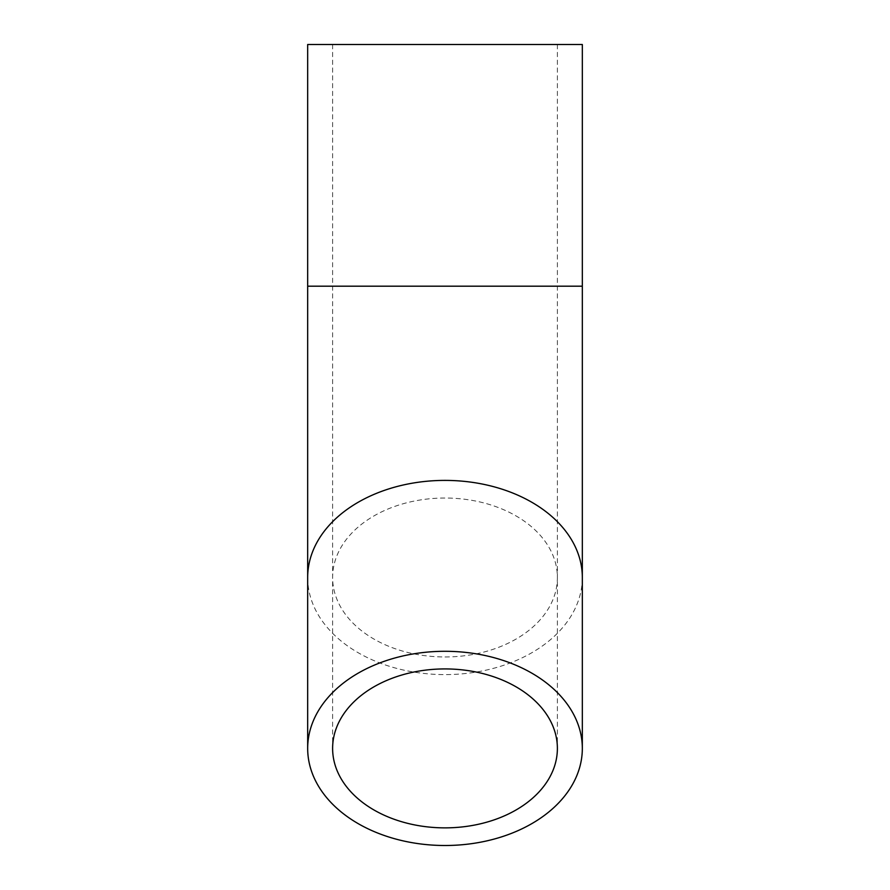 <?xml version="1.0" encoding="UTF-8"?>
<svg xmlns="http://www.w3.org/2000/svg" width="890" height="890" viewBox="0 0 890 890"><rect width="100%" height="100%" fill="white"/><g stroke="black" fill="none" stroke-linecap="round" stroke-linejoin="round"><path stroke-width="0.67" stroke-dasharray="4.45 3.34" d="M582.327 44.5L307.673 44.5M307.673 577.499A137.327 97.099 180 0 0 445 674.598A137.327 97.099 180 0 0 582.327 577.499M582.327 286.191L307.673 286.191M445 656.965A112.385 79.466 180 0 0 557.385 577.499A112.385 79.466 180 0 0 445 498.033A112.385 79.466 180 0 0 332.615 577.499A112.385 79.466 180 0 0 445 656.965M557.385 44.5L557.385 748.401M332.615 44.5L332.615 748.401"/><path stroke-width="1.33" d="M307.673 286.191L307.673 44.5L582.327 44.5L582.327 577.499A137.327 97.099 180 0 0 445 480.4A137.327 97.099 180 0 0 307.673 577.499L307.673 286.191L582.327 286.191M445 845.5A137.327 97.099 0 0 1 307.673 748.401A137.327 97.099 0 0 1 445 651.291A137.327 97.099 0 0 1 582.327 748.401A137.327 97.099 0 0 1 445 845.5M445 668.924A112.385 79.466 0 0 1 557.385 748.401A112.385 79.466 0 0 1 445 827.867A112.385 79.466 0 0 1 332.615 748.401A112.385 79.466 0 0 1 445 668.924M307.673 577.499L307.673 748.401M582.327 577.499L582.327 748.401"/></g></svg>
